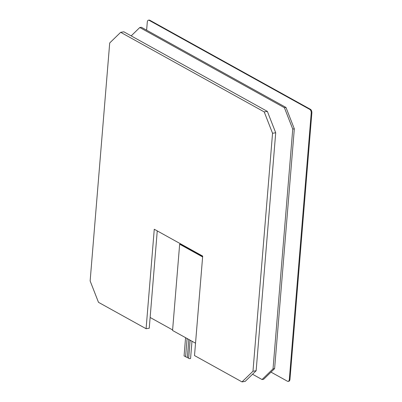 <?xml version="1.0" encoding="UTF-8"?>
<svg xmlns="http://www.w3.org/2000/svg" width="402" height="402" viewBox="0 0 402 402"><rect width="100%" height="100%" fill="white"/><g stroke="black" fill="none" stroke-linecap="round" stroke-linejoin="round"><path stroke-width="0.6" d="M294.324 128.831L292.746 129.077L273.033 368.865L274.611 368.619L294.324 128.831L285.983 107.455L141.368 27.271L139.79 27.517L131.178 35.879M274.611 368.619L263.637 379.277L262.054 379.528L273.033 368.865M292.746 129.077L284.405 107.706L285.983 107.455M252.531 374.247L262.054 379.528M195.528 343.197L188.005 339.027A1.251 0.412 -175.3 0 1 187.096 338.549A1.251 0.412 -175.3 0 1 187.096 338.524L186.483 338.188A1.251 0.412 -175.3 0 1 185.573 337.705A1.251 0.412 -175.3 0 1 185.578 337.68L172.564 330.469L179.659 244.205L180.448 244.079L202.663 256.396M150.137 317.469L172.609 329.931M284.405 107.706L139.79 27.517M179.659 244.205L202.618 256.933M185.629 356.358A1.251 0.412 -175.3 0 1 184.081 355.83L185.573 337.705M187.372 357.192A1.251 0.412 -175.3 0 1 185.603 356.669L187.096 338.549M188.679 357.901A0.965 0.317 -175.3 0 1 187.347 357.504L188.824 339.484M191.985 341.233L190.573 358.383A0.965 0.317 -175.3 0 1 189.588 358.624A0.965 0.317 -175.3 0 1 188.654 358.227L190.136 340.208M188.005 339.027L187.096 338.524M186.483 338.188L185.578 337.68M146.624 30.18L147.283 22.145A2.889 1.613 81.1 0 1 148.474 20.2A2.889 1.613 81.1 0 1 149.147 20.336L309.801 109.419A2.889 1.613 81.1 0 1 311.218 113.047L289.319 379.433A2.889 1.613 81.1 0 1 288.128 381.377A2.889 1.613 81.1 0 1 287.455 381.242L271.003 372.121M148.474 20.2L149.117 20.1A2.889 1.613 81.1 0 1 149.79 20.236L310.444 109.319A2.889 1.613 81.1 0 1 311.862 112.947L289.963 379.332A2.889 1.613 81.1 0 1 288.772 381.277L288.128 381.377M267.36 111.394L275.707 132.766L272.546 133.263L252.979 371.237L242.004 381.9L194.513 355.564L202.688 256.094L154.267 229.246L146.092 328.715L98.48 302.319L90.138 280.948L109.706 42.969L120.68 32.311L123.841 31.813L267.36 111.394L264.204 111.892L120.68 32.311M272.546 133.263L264.204 111.892M275.707 132.766L256.139 370.744L245.165 381.403L242.004 381.9M252.979 371.237L256.139 370.744M157.252 230.899L149.253 328.223L146.092 328.715M149.147 20.336L149.79 20.236M309.801 109.419L310.444 109.319M289.319 379.433L289.963 379.332M311.218 113.047L311.862 112.947"/></g></svg>
